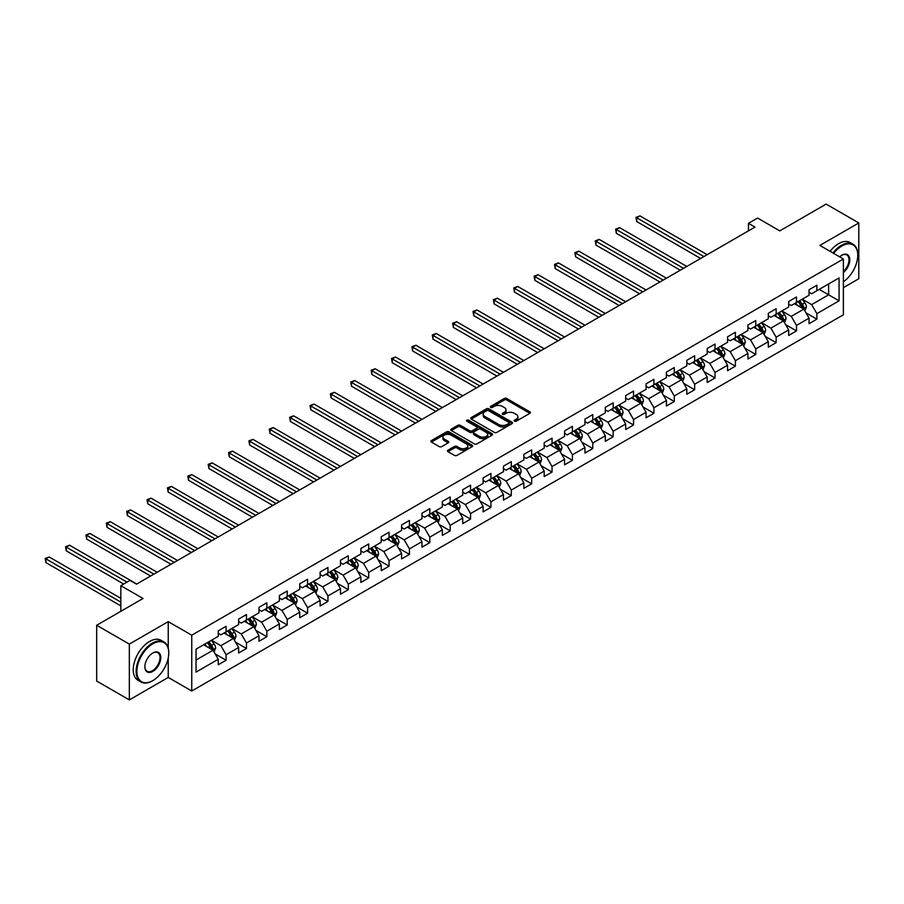 <?xml version="1.0" encoding="UTF-8"?>
<svg xmlns="http://www.w3.org/2000/svg" width="904" height="904" viewBox="0 0 904 904"><rect width="100%" height="100%" fill="white"/><g stroke="black" fill="none" stroke-linecap="round" stroke-linejoin="round"><path stroke-width="1.36" d="M514.466 421.185A1.266 0.734 0 0 0 516.263 421.185L529.891 413.32A1.808 1.051 0 0 0 530.422 412.586A1.808 1.051 0 0 0 529.891 411.84L506.816 398.517A1.808 1.051 0 0 0 504.251 398.517L490.635 406.382A1.266 0.734 0 0 0 492.42 407.421L494.183 406.404A5.797 3.345 0 0 1 502.387 406.404L504.308 407.512A5.797 3.345 0 0 1 506.014 409.885A5.797 3.345 0 0 1 504.308 412.247L502.556 413.264A1.266 0.734 0 0 0 504.342 414.303L506.104 413.286A5.797 3.345 0 0 1 514.308 413.286L516.229 414.394A5.797 3.345 0 0 1 517.935 416.767A5.797 3.345 0 0 1 516.229 419.128L514.466 420.145A1.266 0.734 0 0 0 514.466 421.185L514.466 420.145M447.977 450.181A1.808 1.051 0 0 0 447.446 450.915A1.808 1.051 0 0 0 447.977 451.661L454.452 455.39A1.808 1.051 0 0 0 457.017 455.39L472.137 446.666A1.808 1.051 0 0 0 472.668 445.921A1.808 1.051 0 0 0 472.137 445.186L449.062 431.863A1.808 1.051 0 0 0 446.508 431.863L431.377 440.598A1.808 1.051 0 0 0 430.846 441.333A1.808 1.051 0 0 0 431.377 442.067L439.197 446.587A1.808 1.051 0 0 0 441.762 446.587L448.237 442.847A1.808 1.051 0 0 0 448.768 442.112A1.808 1.051 0 0 0 448.237 441.367L444.361 439.129A4.848 2.802 0 0 1 442.937 437.152A4.848 2.802 0 0 1 445.932 434.564A4.848 2.802 0 0 1 451.209 435.174L466.407 443.943A4.848 2.802 0 0 1 467.82 445.921A4.848 2.802 0 0 1 464.825 448.508A4.848 2.802 0 0 1 459.548 447.898L457.017 446.44A1.808 1.051 0 0 0 454.452 446.44L447.977 450.181L447.977 451.661L454.452 447.943L454.452 446.44M843.387 287.642L858.8 278.737L858.8 222.949L826.154 204.101L779.79 230.87L757.597 218.045L748.455 223.322L754.976 227.096L136.504 584.165L129.984 580.402L120.842 585.679L120.842 611.307M168.246 648.123L168.246 621.636L129.328 644.111L96.683 625.263L143.035 598.493L120.842 585.679M168.246 621.636L191.75 635.207L843.387 258.985L843.387 314.784L191.75 691.006L191.75 635.207M858.8 222.949L819.883 245.413L843.387 258.985M494.318 432.383A1.808 1.051 0 0 0 496.884 432.383L512.003 423.648A1.808 1.051 0 0 0 512.534 422.902A1.808 1.051 0 0 0 512.003 422.168L488.928 408.845A1.808 1.051 0 0 0 486.363 408.845L471.244 417.58A1.808 1.051 0 0 0 470.713 418.315A1.808 1.051 0 0 0 471.244 419.06L494.318 432.383M467.323 421.456A1.266 0.734 0 0 1 468.611 421.637L492.047 435.163L476.95 443.887A1.808 1.051 0 0 1 474.385 443.887L451.311 430.564L457.786 426.857L457.786 425.343L451.311 429.084A1.808 1.051 0 0 0 450.78 429.829A1.808 1.051 0 0 0 451.311 430.564L451.311 429.084M457.786 426.857A1.808 1.051 0 0 1 460.351 426.857L460.351 425.343A1.808 1.051 0 0 0 457.786 425.343M460.351 425.343L469.707 430.745A1.808 1.051 0 0 0 472.272 430.745L476.566 428.27A1.808 1.051 0 0 0 477.097 427.536A1.808 1.051 0 0 0 476.566 426.79L466.814 421.162A1.266 0.734 0 0 1 468.611 420.134L492.07 433.671A1.808 1.051 0 0 1 492.601 434.417A1.808 1.051 0 0 1 492.07 435.152L492.07 433.671M129.328 644.111L129.328 699.899L96.683 681.051L96.683 625.263M215.186 653.942L226.09 660.236L226.09 654.733L238.633 647.501L238.633 653.004L246.464 648.484L246.464 642.981L258.996 635.738L258.996 641.241L266.838 636.721L266.838 631.218L279.37 623.975L279.37 629.478L287.212 624.958L287.212 619.455L299.744 612.211L299.744 617.714L307.586 613.194L307.586 607.691L320.118 600.448L320.118 605.962L327.949 601.431L327.949 595.928L340.492 588.696L340.492 594.199L348.322 589.668L348.322 584.165L360.865 576.933L360.865 582.436L368.696 577.916L368.696 572.401L381.228 565.169L381.228 570.673L389.07 566.153L389.07 560.649L401.602 553.406L401.602 558.909L409.444 554.389L409.444 548.886L421.976 541.643L421.976 547.146L429.818 542.626L429.818 537.123L442.35 529.88L442.35 535.383L450.181 530.863L450.181 525.36L462.724 518.116L462.724 523.631L470.555 519.099L470.555 513.596L483.098 506.364L483.098 511.867L490.928 507.336L490.928 501.833L503.46 494.601L503.46 500.104L511.302 495.584L511.302 490.07L523.834 482.838L523.834 488.341L531.676 483.821L531.676 478.318L544.208 471.074L544.208 476.577L552.05 472.057L552.05 466.554L564.582 459.311L564.582 464.814L572.413 460.294L572.413 454.791L584.956 447.548L584.956 453.051L592.787 448.531L592.787 443.028L605.33 435.796L605.33 441.299L613.161 436.768L613.161 431.264L625.692 424.032L625.692 429.536L633.534 425.004L633.534 419.501L646.066 412.269L646.066 417.772L653.908 413.252L653.908 407.738L666.44 400.506L666.44 406.009L674.282 401.489L674.282 395.986L686.814 388.743L686.814 394.246L694.645 389.726L694.645 384.223L707.188 376.979L707.188 382.482L715.019 377.962L715.019 372.459L727.562 365.216L727.562 370.719L735.393 366.199L735.393 360.696L747.924 353.464L747.924 358.967L755.767 354.436L755.767 348.933L768.298 341.701L768.298 347.204L776.14 342.672L776.14 337.169L788.672 329.937L788.672 335.44L796.503 330.921L796.503 325.406L809.046 318.174L809.046 323.677L816.877 319.157L816.877 313.654L839.081 300.829L839.081 277.912L828.629 283.946L828.629 294.806L839.081 300.829M226.09 660.236L218.259 664.768L218.259 659.265L196.055 672.079L196.055 649.162L218.259 636.337L218.259 630.834L226.09 626.314L226.09 631.817L238.633 624.585L238.633 619.07L246.464 614.55L246.464 620.054L258.996 612.822L258.996 607.318L266.838 602.787L266.838 608.29L279.37 601.058L279.37 595.555L287.212 591.024L287.212 596.527L299.744 589.295L299.744 583.792L307.586 579.272L307.586 584.775L320.118 577.532L320.118 572.029L327.949 567.509L327.949 573.012L340.492 565.768L340.492 560.265L348.322 555.745L348.322 561.248L360.865 554.005L360.865 548.502L368.696 543.982L368.696 549.485L381.228 542.253L381.228 536.739L389.07 532.219L389.07 537.722L401.602 530.49L401.602 524.987L409.444 520.455L409.444 525.958L421.976 518.726L421.976 513.223L429.818 508.692L429.818 514.207L442.35 506.963L442.35 501.46L450.181 496.94L450.181 502.443L462.724 495.2L462.724 489.697L470.555 485.177L470.555 490.68L483.098 483.437L483.098 477.933L490.928 473.413L490.928 478.917L503.46 471.673L503.46 466.17L511.302 461.65L511.302 467.153L523.834 459.921L523.834 454.407L531.676 449.887L531.676 455.39L544.208 448.158L544.208 442.655L552.05 438.124L552.05 443.627L564.582 436.395L564.582 430.892L572.413 426.36L572.413 431.875L584.956 424.631L584.956 419.128L592.787 414.608L592.787 420.111L605.33 412.868L605.33 407.365L613.161 402.845L613.161 408.348L625.692 401.105L625.692 395.602L633.534 391.082L633.534 396.585L646.066 389.341L646.066 383.838L653.908 379.318L653.908 384.821L666.44 377.589L666.44 372.086L674.282 367.555L674.282 373.058L686.814 365.826L686.814 360.323L694.645 355.792L694.645 361.295L707.188 354.063L707.188 348.56L715.019 344.028L715.019 349.543L727.562 342.3L727.562 336.796L735.393 332.276L735.393 337.78L747.924 330.536L747.924 325.033L755.767 320.513L755.767 326.016L768.298 318.773L768.298 313.27L776.14 308.75L776.14 314.253L788.672 307.01L788.672 301.507L796.503 296.987L796.503 302.49L809.046 295.258L809.046 289.755L816.877 285.223L816.877 290.726L839.081 277.912M224 633.026L233.401 638.45L220.87 645.693L211.468 640.258M218.259 633.331L220.87 634.834L226.09 631.817M220.87 645.693L226.09 654.733M233.401 638.45L238.633 647.501M244.374 621.263L253.775 626.687L241.244 633.93L231.842 628.495M238.633 621.568L241.244 623.071L246.464 620.054M241.244 633.93L246.464 642.981M253.775 626.687L258.996 635.738M264.748 609.499L274.149 614.935L261.618 622.167L252.216 616.743M258.996 609.804L261.618 611.307L266.838 608.29M261.618 622.167L266.838 631.218M274.149 614.935L279.37 623.975M285.122 597.736L294.523 603.171L281.98 610.403L272.579 604.979M279.37 598.041L281.98 599.544L287.212 596.527M281.98 610.403L287.212 619.455M294.523 603.171L299.744 612.211M305.495 585.973L314.897 591.408L302.354 598.64L292.952 593.216M299.744 586.278L302.354 587.792L307.586 584.775M302.354 598.64L307.586 607.691M314.897 591.408L320.118 600.448M325.858 574.221L335.271 579.645L322.728 586.877L313.326 581.453M320.118 574.515L322.728 576.029L327.949 573.012M322.728 586.877L327.949 595.928M335.271 579.645L340.492 588.696M346.232 562.457L355.634 567.881L343.102 575.125L333.7 569.689M340.492 562.751L343.102 564.265L348.322 561.248M343.102 575.125L348.322 584.165M355.634 567.881L360.865 576.933M366.606 550.694L376.007 556.118L363.476 563.361L354.074 557.926M360.865 550.999L363.476 552.502L368.696 549.485M363.476 563.361L368.696 572.401M376.007 556.118L381.228 565.169M386.98 538.931L396.381 544.355L383.85 551.598L374.448 546.174M381.228 539.236L383.85 540.739L389.07 537.722M383.85 551.598L389.07 560.649M396.381 544.355L401.602 553.406M407.354 527.168L416.755 532.603L404.212 539.835L394.811 534.411M401.602 527.473L404.212 528.976L409.444 525.958M404.212 539.835L409.444 548.886M416.755 532.603L421.976 541.643M427.728 515.404L437.129 520.84L424.586 528.072L415.185 522.648M421.976 515.709L424.586 517.212L429.818 514.207M424.586 528.072L429.818 537.123M437.129 520.84L442.35 529.88M448.09 503.641L457.503 509.076L444.96 516.308L435.558 510.884M442.35 503.946L444.96 505.46L450.181 502.443M444.96 516.308L450.181 525.36M457.503 509.076L462.724 518.116M468.464 491.889L477.866 497.313L465.334 504.545L455.932 499.121M462.724 492.183L465.334 493.697L470.555 490.68M465.334 504.545L470.555 513.596M477.866 497.313L483.098 506.364M488.838 480.126L498.24 485.55L485.708 492.793L476.306 487.358M483.098 480.419L485.708 481.934L490.928 478.917M485.708 492.793L490.928 501.833M498.24 485.55L503.46 494.601M509.212 468.362L518.613 473.786L506.082 481.03L496.669 475.594M503.46 468.667L506.082 470.17L511.302 467.153M506.082 481.03L511.302 490.07M518.613 473.786L523.834 482.838M529.586 456.599L538.987 462.023L526.444 469.266L517.043 463.842M523.834 456.904L526.444 458.407L531.676 455.39M526.444 469.266L531.676 478.318M538.987 462.023L544.208 471.074M549.96 444.836L559.361 450.271L546.818 457.503L537.417 452.079M544.208 445.141L546.818 446.644L552.05 443.627M546.818 457.503L552.05 466.554M559.361 450.271L564.582 459.311M570.322 433.072L579.735 438.508L567.192 445.74L557.791 440.316M564.582 433.378L567.192 434.88L572.413 431.875M567.192 445.74L572.413 454.791M579.735 438.508L584.956 447.548M590.696 421.309L600.098 426.744L587.566 433.976L578.164 428.552M584.956 421.614L587.566 423.128L592.787 420.111M587.566 433.976L592.787 443.028M600.098 426.744L605.33 435.796M611.07 409.557L620.472 414.981L607.94 422.224L598.538 416.789M605.33 409.851L607.94 411.365L613.161 408.348M607.94 422.224L613.161 431.264M620.472 414.981L625.692 424.032M631.444 397.794L640.846 403.218L628.314 410.461L618.901 405.026M625.692 398.088L628.314 399.602L633.534 396.585M628.314 410.461L633.534 419.501M640.846 403.218L646.066 412.269M651.818 386.031L661.219 391.455L648.676 398.698L639.275 393.263M646.066 386.336L648.676 387.839L653.908 384.821M648.676 398.698L653.908 407.738M661.219 391.455L666.44 400.506M672.192 374.267L681.593 379.691L669.05 386.935L659.649 381.511M666.44 374.572L669.05 376.075L674.282 373.058M669.05 386.935L674.282 395.986M681.593 379.691L686.814 388.743M692.554 362.504L701.967 367.939L689.424 375.171L680.023 369.747M686.814 362.809L689.424 364.312L694.645 361.295M689.424 375.171L694.645 384.223M701.967 367.939L707.188 376.979M712.928 350.741L722.33 356.176L709.798 363.408L700.397 357.984M707.188 351.046L709.798 352.549L715.019 349.543M709.798 363.408L715.019 372.459M722.33 356.176L727.562 365.216M733.302 338.977L742.704 344.413L730.172 351.645L720.77 346.221M727.562 339.282L730.172 340.797L735.393 337.78M730.172 351.645L735.393 360.696M742.704 344.413L747.924 353.464M753.676 327.225L763.078 332.649L750.546 339.893L741.133 334.457M747.924 327.519L750.546 329.033L755.767 326.016M750.546 339.893L755.767 348.933M763.078 332.649L768.298 341.701M774.05 315.462L783.452 320.886L770.909 328.129L761.507 322.694M768.298 315.756L770.909 317.27L776.14 314.253M770.909 328.129L776.14 337.169M783.452 320.886L788.672 329.937M794.424 303.699L803.825 309.123L791.282 316.366L781.881 310.931M788.672 304.004L791.282 305.507L796.503 302.49M791.282 316.366L796.503 325.406M803.825 309.123L809.046 318.174M819.227 289.37L828.629 294.806L811.656 304.603L802.255 299.179M809.046 292.241L811.656 293.743L816.877 290.726M811.656 304.603L816.877 313.654M129.328 699.899L168.246 677.435L191.75 691.006M748.455 223.322L748.455 230.87M196.055 660.01L213.039 650.213L203.626 644.789M213.039 650.213L218.259 659.265M805.972 312.863L816.877 319.157M785.61 324.615L796.503 330.921M765.236 336.378L776.14 342.672M744.862 348.142L755.767 354.436M724.488 359.905L735.393 366.199M704.114 371.668L715.019 377.962M683.74 383.432L694.645 389.726M663.378 395.195L674.282 401.489M643.004 406.947L653.908 413.252M622.63 418.71L633.534 425.004M602.256 430.473L613.161 436.768M581.882 442.237L592.787 448.531M561.508 454L572.413 460.294M541.146 465.763L552.05 472.057M520.772 477.527L531.676 483.821M500.398 489.279L511.302 495.584M480.024 501.042L490.928 507.336M459.65 512.805L470.555 519.099M439.276 524.569L450.181 530.863M418.914 536.332L429.818 542.626M398.54 548.095L409.444 554.389M378.166 559.858L389.07 566.153M357.792 571.611L368.696 577.916M337.418 583.374L348.322 589.668M317.044 595.137L327.949 601.431M296.681 606.9L307.586 613.194M276.308 618.664L287.212 624.958M255.934 630.427L266.838 636.721M235.56 642.19L246.464 648.484M168.246 677.435L168.246 657.976M514.975 421.366L516.229 420.642A5.797 3.345 0 0 0 517.935 418.269L517.935 416.767M506.014 409.885L506.014 411.388A5.797 3.345 0 0 1 504.308 413.761L503.053 414.484M529.857 413.331L506.816 400.031A1.808 1.051 0 0 0 504.251 400.031L491.132 407.602M512.003 422.168L512.003 423.648L488.928 410.348A1.808 1.051 0 0 0 486.363 410.348L471.266 419.072L471.244 417.58M508.805 423.422A1.266 0.734 0 0 0 508.805 422.383L488.544 410.698A1.266 0.734 0 0 0 486.747 410.698L484.894 411.772A5.797 3.345 0 0 0 483.199 414.134A5.797 3.345 0 0 0 484.894 416.507L498.737 424.496A5.797 3.345 0 0 0 506.941 424.496L508.805 423.422L508.805 424.936A1.266 0.734 0 0 0 509.167 424.417L509.167 422.902M483.199 414.134L483.199 415.648A5.797 3.345 0 0 0 484.894 418.01L484.894 416.507M508.805 424.936L506.941 426.01A5.797 3.345 0 0 1 498.737 426.01L484.894 418.01M460.351 426.857L469.707 432.259A1.808 1.051 0 0 0 472.272 432.259L476.566 429.784A1.808 1.051 0 0 0 477.097 429.038L477.097 427.536M479.414 436.361A4.848 2.802 0 0 0 484.702 436.96A4.848 2.802 0 0 0 487.697 434.372A4.848 2.802 0 0 0 486.273 432.394L480.917 429.31A1.808 1.051 0 0 0 478.352 429.31L474.058 431.784A1.808 1.051 0 0 0 473.526 432.53A1.808 1.051 0 0 0 474.058 433.265L479.414 436.361L479.414 437.864A4.848 2.802 0 0 0 484.702 438.474A4.848 2.802 0 0 0 487.697 435.886L487.697 434.372M473.526 432.53L473.526 434.033A1.808 1.051 0 0 0 474.058 434.779L474.058 433.265M479.414 437.864L474.058 434.779M467.82 445.921L467.82 447.423A4.848 2.802 0 0 1 464.825 450.011A4.848 2.802 0 0 1 459.548 449.412L457.017 447.943A1.808 1.051 0 0 0 454.452 447.943M442.937 437.152L442.937 438.655A4.848 2.802 0 0 0 444.361 440.643L444.361 439.129M448.237 441.367L448.237 442.847L444.361 440.643M472.137 445.186L472.137 446.666L449.062 433.366A1.808 1.051 0 0 0 446.508 433.366L431.4 442.09M804.854 310.908L806.402 306.998A4.893 2.825 -120 0 0 804.842 302.829L802.153 299.235M797.452 305.45L795.622 303.009M707.188 254.691L639.976 215.886L636.71 217.774L636.71 221.536L700.656 258.465M798.096 301.574L800.797 305.168A4.893 2.825 60 0 1 802.198 308.117L803.769 307.213A4.893 2.825 -120 0 0 802.368 304.264L799.667 300.67M798.447 301.371L801.43 305.371A2.497 1.435 60 0 1 801.882 306.128L803.769 307.213M636.71 221.536L635.987 217.355L703.922 256.578M635.987 217.355L639.976 215.886M843.387 281.822A22.532 13.006 120 0 0 857.76 255.222A22.532 13.006 120 0 0 841.827 246.024A22.532 13.006 120 0 0 833.635 253.357M832.957 252.962A23.086 13.323 -60 0 1 841.432 245.346A23.086 13.323 -60 0 1 852.969 244.193A23.086 13.323 -60 0 1 857.76 254.77A23.086 13.323 -60 0 1 857.749 254.996M839.646 256.826A11.266 6.509 -60 0 1 841.827 255.222L841.827 255.222A11.266 6.509 -60 0 1 849.749 258.928A11.266 6.509 -60 0 1 843.387 272.533M830.087 251.312A23.086 13.323 -60 0 1 838.562 243.684A23.086 13.323 -60 0 1 850.099 242.543L852.969 244.193M843.387 271.505A10.712 6.181 120 0 0 848.743 262.228A10.712 6.181 120 0 0 846.788 254.917A10.712 6.181 120 0 0 841.624 255.335M152.437 680.825L152.832 680.599A22.532 13.006 120 0 0 168.765 653.004A22.532 13.006 120 0 0 152.832 643.806A22.532 13.006 120 0 0 136.899 671.401A22.532 13.006 120 0 0 152.832 680.599L152.437 680.825A23.086 13.323 -60 0 1 140.9 681.966A23.086 13.323 -60 0 1 137.363 663.468A23.086 13.323 -60 0 1 152.437 643.128A23.086 13.323 -60 0 1 163.986 641.987A23.086 13.323 -60 0 1 168.765 652.552A23.086 13.323 -60 0 1 168.765 652.778M152.832 671.401A11.266 6.509 -60 0 1 144.866 666.802A11.266 6.509 -60 0 1 152.832 653.004L152.832 653.004A11.266 6.509 -60 0 1 160.799 657.603A11.266 6.509 -60 0 1 152.832 671.401M144.866 666.576A10.712 6.181 120 0 0 147.081 671.254A10.712 6.181 120 0 0 152.437 670.723A10.712 6.181 120 0 0 159.443 661.287A10.712 6.181 120 0 0 157.793 652.699A10.712 6.181 120 0 0 152.629 653.117M140.9 681.966L138.029 680.305A23.086 13.323 -60 0 1 134.481 661.807A23.086 13.323 -60 0 1 149.567 641.467A23.086 13.323 -60 0 1 161.115 640.326L163.986 641.987M784.48 322.671L786.039 318.762A4.893 2.825 -120 0 0 784.469 314.592L781.779 310.999M777.078 317.214L775.248 314.761M686.814 266.454L619.602 227.65L616.336 229.537L616.336 233.3L680.283 270.217M777.734 313.338L780.423 316.931A4.893 2.825 60 0 1 781.824 319.869L783.395 318.965A4.893 2.825 -120 0 0 781.994 316.027L779.293 312.434M778.073 313.134L781.056 317.123A2.497 1.435 60 0 1 781.519 317.88L783.395 318.965M616.336 233.3L615.613 229.119L683.548 268.341M615.613 229.119L619.602 227.65M764.106 334.435L765.665 330.525A4.893 2.825 -120 0 0 764.106 326.355L761.405 322.762M756.704 328.977L754.874 326.525M666.44 278.217L599.228 239.413L595.962 241.289L595.962 245.063L659.909 281.98M757.36 325.09L760.049 328.694A4.893 2.825 60 0 1 761.45 331.632L763.021 330.728A4.893 2.825 -120 0 0 761.62 327.79L758.919 324.186M757.699 324.898L760.693 328.886A2.497 1.435 60 0 1 761.145 329.644L763.021 330.728M595.962 245.063L595.239 240.882L663.174 280.093M595.239 240.882L599.228 239.413M743.732 346.198L745.291 342.288A4.893 2.825 -120 0 0 743.732 338.119L741.031 334.514M736.331 340.729L734.5 338.288M646.066 289.981L578.854 251.165L575.588 253.052L575.588 256.826L639.535 293.743M736.986 336.853L739.675 340.458A4.893 2.825 60 0 1 741.077 343.396L742.647 342.492A4.893 2.825 -120 0 0 741.246 339.554L738.557 335.949M737.325 336.661L740.319 340.65A2.497 1.435 60 0 1 740.771 341.407L742.647 342.492M575.588 256.826L574.876 252.645L642.8 291.856M574.876 252.645L578.854 251.165M723.369 357.961L724.918 354.052A4.893 2.825 -120 0 0 723.358 349.882L720.657 346.277M715.968 352.492L714.137 350.051M625.692 301.733L558.48 262.928L555.214 264.815L555.214 268.59L619.172 305.507M716.612 348.616L719.313 352.221A4.893 2.825 60 0 1 720.714 355.159L722.273 354.255A4.893 2.825 -120 0 0 720.872 351.317L718.183 347.712M716.951 348.424L719.946 352.413A2.497 1.435 60 0 1 720.398 353.17L722.273 354.255M555.214 268.59L554.502 264.397L622.427 303.62M554.502 264.397L558.48 262.928M702.996 369.725L704.544 365.804A4.893 2.825 -120 0 0 702.984 361.645L700.295 358.041M695.594 364.255L693.764 361.815M605.33 313.496L538.106 274.692L534.852 276.579L534.852 280.353L598.798 317.27M696.238 360.38L698.939 363.973A4.893 2.825 60 0 1 700.34 366.922L701.899 366.018A4.893 2.825 -120 0 0 700.498 363.069L697.809 359.476M696.577 360.187L699.572 364.176A2.497 1.435 60 0 1 700.024 364.933L701.899 366.018M534.852 280.353L534.128 276.161L602.064 315.383M534.128 276.161L538.106 274.692M682.622 381.488L684.17 377.567A4.893 2.825 -120 0 0 682.61 373.397L679.921 369.804M675.22 376.019L673.39 373.578M584.956 325.259L517.743 286.455L514.478 288.342L514.478 292.105L578.424 329.033M675.864 372.143L678.565 375.736A4.893 2.825 60 0 1 679.966 378.686L681.537 377.782A4.893 2.825 -120 0 0 680.136 374.832L677.435 371.239M676.215 371.939L679.198 375.94A2.497 1.435 60 0 1 679.65 376.697L681.537 377.782M514.478 292.105L513.754 287.924L581.69 327.146M513.754 287.924L517.743 286.455M662.248 393.24L663.807 389.33A4.893 2.825 -120 0 0 662.236 385.161L659.547 381.567M654.846 387.782L653.016 385.33M564.582 337.022L497.369 298.218L494.104 300.105L494.104 303.868L558.05 340.797M655.502 383.906L658.191 387.5A4.893 2.825 60 0 1 659.592 390.449L661.163 389.545A4.893 2.825 -120 0 0 659.762 386.596L657.061 383.002M655.841 383.703L658.824 387.703A2.497 1.435 60 0 1 659.287 388.46L661.163 389.545M494.104 303.868L493.381 299.687L561.316 338.91M493.381 299.687L497.369 298.218M641.874 405.003L643.433 401.093A4.893 2.825 -120 0 0 641.874 396.924L639.173 393.33M634.472 399.545L632.642 397.093M544.208 348.786L476.996 309.982L473.73 311.857L473.73 315.632L537.677 352.549M635.128 395.669L637.817 399.263A4.893 2.825 60 0 1 639.218 402.201L640.789 401.297A4.893 2.825 -120 0 0 639.388 398.359L636.687 394.765M635.467 395.466L638.461 399.455A2.497 1.435 60 0 1 638.913 400.212L640.789 401.297M473.73 315.632L473.007 311.451L540.942 350.673M473.007 311.451L476.996 309.982M621.5 416.767L623.059 412.857A4.893 2.825 -120 0 0 621.5 408.687L618.799 405.094M614.098 411.297L612.268 408.857M523.834 360.549L456.622 321.745L453.356 323.621L453.356 327.395L517.303 364.312M614.754 407.421L617.443 411.026A4.893 2.825 60 0 1 618.844 413.964L620.415 413.06A4.893 2.825 -120 0 0 619.014 410.122L616.325 406.517M615.093 407.229L618.087 411.218A2.497 1.435 60 0 1 618.539 411.975L620.415 413.06M453.356 327.395L452.644 323.214L520.568 362.425M452.644 323.214L456.622 321.745M601.137 428.53L602.685 424.62A4.893 2.825 -120 0 0 601.126 420.45L598.425 416.846M593.736 423.061L591.905 420.62M503.46 372.312L436.248 333.497L432.982 335.384L432.982 339.158L496.94 376.075M594.38 419.185L597.081 422.789A4.893 2.825 60 0 1 598.482 425.727L600.041 424.823A4.893 2.825 -120 0 0 598.64 421.885L595.951 418.281M594.719 418.993L597.713 422.982A2.497 1.435 60 0 1 598.165 423.739L600.041 424.823M432.982 339.158L432.27 334.977L500.194 374.188M432.27 334.977L436.248 333.497M580.764 440.293L582.312 436.383A4.893 2.825 -120 0 0 580.752 432.214L578.063 428.609M573.362 434.824L571.531 432.383M483.098 384.064L415.874 345.26L412.619 347.147L412.619 350.921L476.566 387.839M574.006 430.948L576.707 434.553A4.893 2.825 60 0 1 578.108 437.491L579.667 436.587A4.893 2.825 -120 0 0 578.277 433.637L575.577 430.044M574.345 430.756L577.34 434.745A2.497 1.435 60 0 1 577.792 435.502L579.667 436.587M412.619 350.921L411.896 346.729L479.832 385.951M411.896 346.729L415.874 345.26M560.39 452.056L561.938 448.135A4.893 2.825 -120 0 0 560.378 443.977L557.689 440.372M552.988 446.587L551.157 444.146M462.724 395.828L395.511 357.023L392.246 358.911L392.246 362.685L456.192 399.602M553.632 442.711L556.333 446.305A4.893 2.825 60 0 1 557.734 449.254L559.305 448.35A4.893 2.825 -120 0 0 557.904 445.401L555.203 441.807M553.982 442.519L556.966 446.508A2.497 1.435 60 0 1 557.418 447.265L559.305 448.35M392.246 362.685L391.522 358.492L459.458 397.715M391.522 358.492L395.511 357.023M540.016 463.82L541.575 459.899A4.893 2.825 -120 0 0 540.004 455.729L537.315 452.136M532.614 458.351L530.784 455.91M442.35 407.591L375.137 368.787L371.872 370.674L371.872 374.437L435.818 411.365M533.27 454.475L535.959 458.068A4.893 2.825 60 0 1 537.36 461.017L538.931 460.113A4.893 2.825 -120 0 0 537.53 457.164L534.829 453.571M533.609 454.271L536.592 458.271A2.497 1.435 60 0 1 537.055 459.029L538.931 460.113M371.872 374.437L371.148 370.256L439.084 409.478M371.148 370.256L375.137 368.787M519.642 475.572L521.201 471.662A4.893 2.825 -120 0 0 519.642 467.492L516.941 463.899M512.24 470.114L510.41 467.662M421.976 419.354L354.763 380.55L351.498 382.437L351.498 386.2L415.444 423.128M512.896 466.238L515.585 469.831A4.893 2.825 60 0 1 516.986 472.781L518.557 471.877A4.893 2.825 -120 0 0 517.156 468.927L514.455 465.334M513.235 466.035L516.229 470.035A2.497 1.435 60 0 1 516.681 470.792L518.557 471.877M351.498 386.2L350.775 382.019L418.71 421.241M350.775 382.019L354.763 380.55M499.268 487.335L500.827 483.425A4.893 2.825 -120 0 0 499.268 479.256L496.567 475.662M491.866 481.877L490.036 479.425M401.602 431.118L334.39 392.313L331.124 394.189L331.124 397.963L395.071 434.88M492.522 478.001L495.222 481.595A4.893 2.825 60 0 1 496.612 484.533L498.183 483.629A4.893 2.825 -120 0 0 496.782 480.691L494.092 477.086M492.861 477.798L495.855 481.787A2.497 1.435 60 0 1 496.307 482.544L498.183 483.629M331.124 397.963L330.412 393.782L398.336 433.005M330.412 393.782L334.39 392.313M478.905 499.098L480.453 495.189A4.893 2.825 -120 0 0 478.894 491.019L476.193 487.425M471.504 493.629L469.673 491.188M381.228 442.881L314.016 404.077L310.75 405.952L310.75 409.727L374.708 446.644M472.148 489.753L474.849 493.358A4.893 2.825 60 0 1 476.25 496.296L477.809 495.392A4.893 2.825 -120 0 0 476.408 492.454L473.719 488.849M472.487 489.561L475.481 493.55A2.497 1.435 60 0 1 475.933 494.307L477.809 495.392M310.75 409.727L310.038 405.546L377.974 444.757M310.038 405.546L314.016 404.077M458.531 510.862L460.079 506.952A4.893 2.825 -120 0 0 458.52 502.782L455.831 499.177M451.13 505.392L449.299 502.952M360.865 454.644L293.642 415.829L290.387 417.716L290.387 421.49L354.334 458.407M451.774 501.517L454.475 505.121A4.893 2.825 60 0 1 455.876 508.059L457.435 507.155A4.893 2.825 -120 0 0 456.045 504.217L453.345 500.613M452.113 501.324L455.107 505.313A2.497 1.435 60 0 1 455.559 506.07L457.435 507.155M290.387 421.49L289.664 417.298L357.6 456.52M289.664 417.298L293.642 415.829M438.157 522.625L439.706 518.704A4.893 2.825 -120 0 0 438.146 514.545L435.457 510.941M430.756 517.156L428.925 514.715M340.492 466.396L273.279 427.592L270.013 429.479L270.013 433.253L333.96 470.17M431.4 513.28L434.101 516.885A4.893 2.825 60 0 1 435.502 519.823L437.073 518.919A4.893 2.825 -120 0 0 435.671 515.969L432.971 512.376M431.75 513.088L434.734 517.077A2.497 1.435 60 0 1 435.186 517.834L437.073 518.919M270.013 433.253L269.29 429.061L337.226 468.283M269.29 429.061L273.279 427.592M417.784 534.388L419.343 530.467A4.893 2.825 -120 0 0 417.772 526.309L415.083 522.704M410.382 528.919L408.551 526.478M320.118 478.159L252.905 439.355L249.64 441.242L249.64 445.017L313.586 481.934M411.037 525.043L413.727 528.637A4.893 2.825 60 0 1 415.128 531.586L416.699 530.682A4.893 2.825 -120 0 0 415.298 527.733L412.597 524.139M411.376 524.851L414.36 528.84A2.497 1.435 60 0 1 414.823 529.597L416.699 530.682M249.64 445.017L248.916 440.824L316.852 480.047M248.916 440.824L252.905 439.355M397.41 546.152L398.969 542.231A4.893 2.825 -120 0 0 397.41 538.061L394.709 534.467M390.008 540.682L388.178 538.242M299.744 489.923L232.531 451.119L229.266 453.006L229.266 456.769L293.212 493.697M390.664 536.806L393.353 540.4A4.893 2.825 60 0 1 394.754 543.349L396.325 542.445A4.893 2.825 -120 0 0 394.924 539.496L392.223 535.902M391.003 536.603L393.997 540.603A2.497 1.435 60 0 1 394.449 541.36L396.325 542.445M229.266 456.769L228.542 452.588L296.478 491.81M228.542 452.588L232.531 451.119M377.047 557.904L378.595 553.994A4.893 2.825 -120 0 0 377.036 549.824L374.335 546.231M369.634 552.446L367.804 549.994M279.37 501.686L212.157 462.882L208.892 464.769L208.892 468.532L272.838 505.46M370.29 548.57L372.99 552.163A4.893 2.825 60 0 1 374.38 555.112L375.951 554.208A4.893 2.825 -120 0 0 374.55 551.259L371.86 547.666M370.629 548.366L373.623 552.367A2.497 1.435 60 0 1 374.075 553.124L375.951 554.208M208.892 468.532L208.18 464.351L276.104 503.573M208.18 464.351L212.157 462.882M356.673 569.667L358.221 565.757A4.893 2.825 -120 0 0 356.662 561.587L353.961 557.994M349.272 564.209L347.441 561.757M258.996 513.449L191.784 474.645L188.518 476.521L188.518 480.295L252.476 517.212M349.916 560.333L352.616 563.926A4.893 2.825 60 0 1 354.018 566.864L355.577 565.961A4.893 2.825 -120 0 0 354.176 563.022L351.486 559.418M350.255 560.13L353.249 564.119A2.497 1.435 60 0 1 353.701 564.876L355.577 565.961M188.518 480.295L187.806 476.114L255.742 515.337M187.806 476.114L191.784 474.645M336.299 581.43L337.847 577.52A4.893 2.825 -120 0 0 336.288 573.351L333.599 569.757M328.898 575.961L327.067 573.52M238.633 525.213L171.41 486.408L168.155 488.284L168.155 492.058L232.102 528.976M329.542 572.085L332.243 575.69A4.893 2.825 60 0 1 333.644 578.628L335.214 577.724A4.893 2.825 -120 0 0 333.813 574.786L331.113 571.181M329.892 571.893L332.875 575.882A2.497 1.435 60 0 1 333.327 576.639L335.214 577.724M168.155 492.058L167.432 487.877L235.368 527.088M167.432 487.877L171.41 486.408M315.925 593.193L317.473 589.284A4.893 2.825 -120 0 0 315.914 585.114L313.225 581.509M308.524 587.724L306.693 585.284M218.259 536.976L151.047 498.16L147.781 500.048L147.781 503.822L211.728 540.739M309.168 583.848L311.869 587.453A4.893 2.825 60 0 1 313.27 590.391L314.841 589.487A4.893 2.825 -120 0 0 313.439 586.549L310.739 582.944M309.518 583.656L312.501 587.645A2.497 1.435 60 0 1 312.953 588.402L314.841 589.487M147.781 503.822L147.058 499.629L214.994 538.852M147.058 499.629L151.047 498.16M295.551 604.957L297.111 601.036A4.893 2.825 -120 0 0 295.54 596.877L292.851 593.273M288.15 599.488L286.319 597.047M197.886 548.728L130.673 509.924L127.407 511.811L127.407 515.585L191.354 552.502M288.805 595.612L291.495 599.216A4.893 2.825 60 0 1 292.896 602.154L294.467 601.25A4.893 2.825 -120 0 0 293.065 598.301L290.365 594.708M289.144 595.42L292.128 599.409A2.497 1.435 60 0 1 292.591 600.166L294.467 601.25M127.407 515.585L126.684 511.393L194.62 550.615M126.684 511.393L130.673 509.924M275.178 616.72L276.737 612.799A4.893 2.825 -120 0 0 275.178 608.641L272.477 605.036M267.776 611.251L265.945 608.81M177.512 560.491L110.299 521.687L107.034 523.574L107.034 527.337L170.98 564.265M268.431 607.375L271.121 610.968A4.893 2.825 60 0 1 272.522 613.918L274.093 613.014A4.893 2.825 -120 0 0 272.692 610.064L270.002 606.471M268.77 607.183L271.765 611.172A2.497 1.435 60 0 1 272.217 611.929L274.093 613.014M107.034 527.337L106.31 523.156L174.246 562.378M106.31 523.156L110.299 521.687M254.815 628.483L256.363 624.562A4.893 2.825 -120 0 0 254.804 620.393L252.103 616.799M247.402 623.014L245.572 620.573M157.138 572.255L89.925 533.45L86.66 535.337L86.66 539.1L150.606 576.029M248.058 619.138L250.758 622.732A4.893 2.825 60 0 1 252.148 625.681L253.719 624.777A4.893 2.825 -120 0 0 252.318 621.828L249.628 618.234M248.397 618.935L251.391 622.935A2.497 1.435 60 0 1 251.843 623.692L253.719 624.777M86.66 539.1L85.948 534.919L153.872 574.142M85.948 534.919L89.925 533.45M234.441 640.235L235.989 636.326A4.893 2.825 -120 0 0 234.43 632.156L231.729 628.562M227.04 634.777L225.209 632.325M136.764 584.018L69.551 545.214L66.286 547.101L66.286 550.864L123.712 584.018M227.684 630.902L230.384 634.495A4.893 2.825 60 0 1 231.786 637.444L233.345 636.54A4.893 2.825 -120 0 0 231.944 633.591L229.254 629.998M228.023 630.698L231.017 634.687A2.497 1.435 60 0 1 231.469 635.455L233.345 636.54M66.286 550.864L65.574 546.683L126.978 582.131M65.574 546.683L69.551 545.214M214.067 651.999L215.615 648.089A4.893 2.825 -120 0 0 214.056 643.919L211.367 640.326M206.666 646.541L204.835 644.089M120.842 598.346L49.178 556.977L45.923 558.853L45.923 562.627L120.842 605.883M207.31 642.665L210.01 646.258A4.893 2.825 60 0 1 211.412 649.196L212.982 648.292A4.893 2.825 -120 0 0 211.581 645.354L208.88 641.75M207.66 642.461L210.643 646.45A2.497 1.435 60 0 1 211.095 647.207L212.982 648.292M45.923 562.627L45.2 558.446L120.842 602.109M45.2 558.446L49.178 556.977M516.229 420.642L516.229 419.128M502.556 414.303L502.556 413.264M504.308 413.761L504.308 412.247M490.635 407.421L490.635 406.382M504.251 400.031L504.251 398.517M506.816 400.031L506.816 398.517M529.891 413.32L529.891 411.84M486.363 410.348L486.363 408.845M488.928 410.348L488.928 408.845M498.737 426.01L498.737 424.496M506.941 426.01L506.941 424.496M469.707 432.259L469.707 430.745M472.272 432.259L472.272 430.745M476.566 429.784L476.566 428.27M468.611 421.637L468.611 420.134M457.017 447.943L457.017 446.44M459.548 449.412L459.548 447.898M431.377 442.067L431.377 440.598M446.508 433.366L446.508 431.863M449.062 433.366L449.062 431.863M803.34 308.852L806.379 307.089M802.368 304.264L804.842 302.829M798.887 306.275L800.797 305.168M782.966 320.604L786.005 318.852M781.994 316.027L784.469 314.592M778.514 318.038L780.423 316.931M762.592 332.367L765.631 330.615M761.62 327.79L764.106 326.355M758.14 329.802L760.049 328.694M742.218 344.13L745.258 342.379M741.246 339.554L743.732 338.119M737.766 341.565L739.675 340.458M721.855 355.893L724.884 354.142M720.872 351.317L723.358 349.882M717.392 353.317L719.313 352.221M701.481 367.657L704.51 365.905M700.498 363.069L702.984 361.645M697.018 365.08L698.939 363.973M681.107 379.42L684.147 377.669M680.136 374.832L682.61 373.397M676.655 376.844L678.565 375.736M660.734 391.183L663.773 389.421M659.762 386.596L662.236 385.161M656.281 388.607L658.191 387.5M640.36 402.935L643.399 401.184M639.388 398.359L641.874 396.924M635.907 400.37L637.817 399.263M619.986 414.699L623.025 412.947M619.014 410.122L621.5 408.687M615.534 412.134L617.443 411.026M599.623 426.462L602.652 424.71M598.64 421.885L601.126 420.45M595.16 423.886L597.081 422.789M579.249 438.225L582.278 436.474M578.277 433.637L580.752 432.214M574.786 435.649L576.707 434.553M558.875 449.989L561.915 448.237M557.904 445.401L560.378 443.977M554.423 447.412L556.333 446.305M538.501 461.752L541.541 460M537.53 457.164L540.004 455.729M534.049 459.175L535.959 458.068M518.128 473.515L521.167 471.752M517.156 468.927L519.642 467.492M513.675 470.939L515.585 469.831M497.754 485.267L500.793 483.516M496.782 480.691L499.268 479.256M493.301 482.702L495.222 481.595M477.391 497.03L480.419 495.279M476.408 492.454L478.894 491.019M472.928 494.465L474.849 493.358M457.017 508.794L460.046 507.042M456.045 504.217L458.52 502.782M452.554 506.217L454.475 505.121M436.643 520.557L439.683 518.806M435.671 515.969L438.146 514.545M432.191 517.981L434.101 516.885M416.269 532.32L419.309 530.569M415.298 527.733L417.772 526.309M411.817 529.744L413.727 528.637M395.895 544.084L398.935 542.332M394.924 539.496L397.41 538.061M391.443 541.507L393.353 540.4M375.522 555.847L378.561 554.084M374.55 551.259L377.036 549.824M371.069 553.271L372.99 552.163M355.159 567.599L358.187 565.847M354.176 563.022L356.662 561.587M350.695 565.034L352.616 563.926M334.785 579.362L337.813 577.611M333.813 574.786L336.288 573.351M330.322 576.797L332.243 575.69M314.411 591.126L317.451 589.374M313.439 586.549L315.914 585.114M309.959 588.549L311.869 587.453M294.037 602.889L297.077 601.137M293.065 598.301L295.54 596.877M289.585 600.312L291.495 599.216M273.663 614.652L276.703 612.901M272.692 610.064L275.178 608.641M269.211 612.076L271.121 610.968M253.289 626.415L256.329 624.664M252.318 621.828L254.804 620.393M248.837 623.839L250.758 622.732M232.927 638.179L235.955 636.416M231.944 633.591L234.43 632.156M228.463 635.602L230.384 634.495M212.553 649.931L215.581 648.179M211.581 645.354L214.056 643.919M208.089 647.366L210.01 646.258"/></g></svg>
